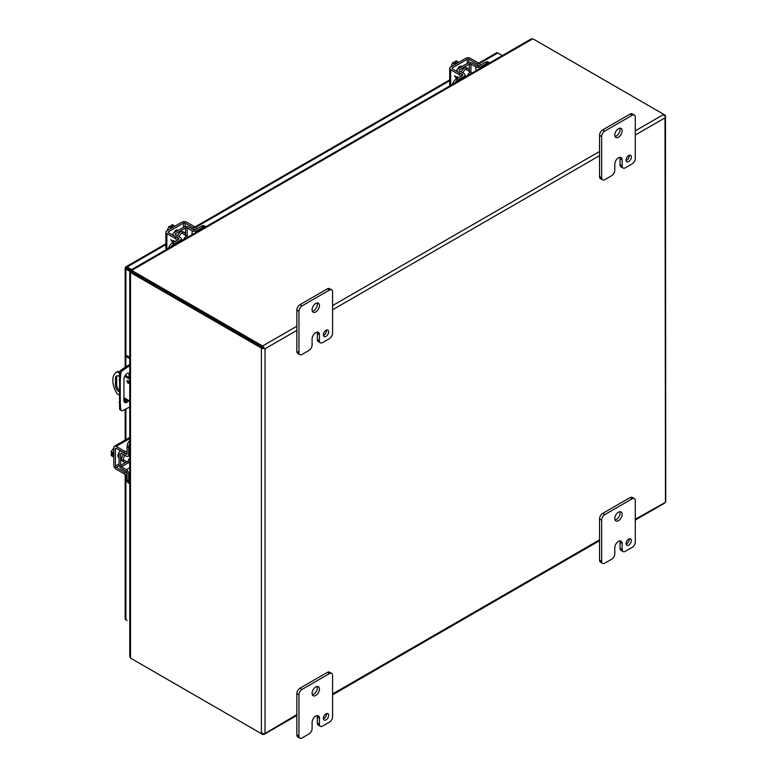 <?xml version="1.0" encoding="UTF-8"?>
<svg xmlns="http://www.w3.org/2000/svg" width="777" height="777" viewBox="0 0 777 777"><rect width="100%" height="100%" fill="white"/><g stroke="black" fill="none" stroke-linecap="round" stroke-linejoin="round"><path stroke-width="1.17" d="M323.426 335.373A3.72 2.146 120 0 0 326.534 330.594A3.72 2.146 120 0 0 326.495 330.07M323.387 334.838A3.72 2.146 120 0 0 324.155 336.548A3.72 2.146 120 0 0 327.02 335.547A3.72 2.146 120 0 0 328.642 331.808A3.72 2.146 120 0 0 327.875 330.108A3.72 2.146 120 0 0 325.009 331.099A3.72 2.146 120 0 0 323.387 334.838M312.335 311.198A5.206 3.001 120 0 0 317.346 304.351A5.206 3.001 120 0 0 317.094 302.962M312.082 309.809A5.206 3.001 120 0 0 313.16 312.189A5.206 3.001 120 0 0 317.171 310.8A5.206 3.001 120 0 0 319.444 305.565A5.206 3.001 120 0 0 318.366 303.185A5.206 3.001 120 0 0 314.355 304.574A5.206 3.001 120 0 0 312.082 309.809M302.098 354.409A4.458 2.574 -60 0 1 299.873 354.633A4.458 2.574 -60 0 1 298.951 352.593L298.951 311.324A4.458 2.574 -60 0 1 302.098 305.866L329.429 290.093A4.458 2.574 -60 0 1 331.662 289.87A4.458 2.574 -60 0 1 332.585 291.909L332.585 333.178A4.458 2.574 -60 0 1 329.429 338.636L322.591 342.579A4.458 2.574 -60 0 1 320.367 342.803A4.458 2.574 -60 0 1 319.444 340.763L319.444 334.693A5.186 2.991 120 0 0 318.366 332.323A5.186 2.991 120 0 0 315.773 332.575L315.763 332.585A5.186 2.991 120 0 0 312.101 338.927L312.101 344.998A4.458 2.574 -60 0 1 308.945 350.466L302.098 354.409M298.951 352.593L296.843 351.379L296.843 310.11L298.951 311.324M296.843 351.379A4.458 2.574 120 0 0 297.766 353.418L299.873 354.633M319.444 334.693L317.337 333.479A5.186 2.991 120 0 0 317.094 332.1M317.337 333.479L317.337 339.549A4.458 2.574 120 0 0 318.259 341.589L320.367 342.803M331.662 289.87L329.555 288.655A4.458 2.574 120 0 0 327.331 288.879L329.429 290.093M302.098 305.866L300 304.652L327.331 288.879M300 304.652A4.458 2.574 120 0 0 296.843 310.11M127.001 381.293A1.486 0.855 60 0 1 127.311 380.613A1.486 0.855 60 0 1 128.458 381.012A1.486 0.855 60 0 1 129.108 382.507A1.486 0.855 60 0 1 128.797 383.187A1.486 0.855 60 0 1 127.651 382.789A1.486 0.855 60 0 1 127.001 381.293M119.085 394.93L117.094 393.784A17.832 10.295 60 0 1 112.82 380.39A17.832 10.295 60 0 1 116.511 372.222L117.725 371.523A17.832 10.295 60 0 1 118.298 371.231L119.775 372.086M116.511 372.222A17.832 10.295 60 0 1 117.094 371.93L118.298 371.231M117.201 375.786A5.196 3.001 -120 0 0 116.667 377.69L116.667 384.741A5.196 3.001 -120 0 0 119.085 390.122M128.234 380.798A1.486 0.855 -120 0 0 129.089 382.294L129.06 382.138M125.301 375.281L129.74 377.836M119.085 391.773A5.196 3.001 60 0 1 115.452 385.441L115.452 378.389A5.196 3.001 60 0 1 116.531 376.01A5.196 3.001 60 0 1 119.328 376.389M129.74 401.087L123.931 397.737M129.74 379.234L124.67 376.311M119.551 373.358L117.094 371.93M626.136 160.606A3.72 2.146 120 0 0 629.244 155.827A3.72 2.146 120 0 0 629.195 155.303M626.087 160.081A3.72 2.146 120 0 0 626.854 161.781A3.72 2.146 120 0 0 629.72 160.781A3.72 2.146 120 0 0 631.342 157.041A3.72 2.146 120 0 0 630.574 155.342A3.72 2.146 120 0 0 627.709 156.342A3.72 2.146 120 0 0 626.087 160.081M615.034 136.441A5.206 3.001 120 0 0 620.046 129.584A5.206 3.001 120 0 0 619.793 128.195M614.792 135.043A5.206 3.001 120 0 0 615.87 137.432A5.206 3.001 120 0 0 619.881 136.033A5.206 3.001 120 0 0 622.144 130.798A5.206 3.001 120 0 0 621.066 128.419A5.206 3.001 120 0 0 617.064 129.808A5.206 3.001 120 0 0 614.792 135.043M604.807 179.652A4.458 2.574 -60 0 1 602.573 179.866A4.458 2.574 -60 0 1 601.651 177.826L601.651 136.567A4.458 2.574 -60 0 1 604.807 131.099L632.128 115.326A4.458 2.574 -60 0 1 634.362 115.103A4.458 2.574 -60 0 1 635.285 117.142L635.285 158.411A4.458 2.574 -60 0 1 632.128 163.869L625.3 167.822A4.458 2.574 -60 0 1 623.067 168.036A4.458 2.574 -60 0 1 622.144 165.996L622.144 159.926A5.186 2.991 120 0 0 621.066 157.556A5.186 2.991 120 0 0 618.473 157.809A5.186 2.991 120 0 0 614.801 164.17L614.801 170.241A4.458 2.574 -60 0 1 611.645 175.699L604.807 179.652M601.651 177.826L599.553 176.612L599.553 135.353L601.651 136.567M599.553 176.612A4.458 2.574 120 0 0 600.475 178.652L602.573 179.866M622.144 159.926L620.036 158.712A5.186 2.991 120 0 0 619.793 157.333M620.036 158.712L620.036 164.782A4.458 2.574 120 0 0 620.969 166.822L623.067 168.036M634.362 115.103L632.264 113.889A4.458 2.574 120 0 0 630.03 114.112L632.128 115.326M604.807 131.099L602.699 129.885L630.03 114.112M602.699 129.885A4.458 2.574 120 0 0 599.553 135.353M262.014 348.349L263.141 346.387L264.374 348.407L263.403 347.853L265.025 348.786L262.014 348.349A2.564 1.486 180 0 1 261.393 348.086L261.393 733.663L131.051 658.41A2.38 1.369 60 0 1 130.497 657.973L130.497 272.62A2.38 1.369 60 0 1 131.051 272.834L261.393 348.086M296.843 714.597L264.374 733.886L262.014 733.925A2.564 1.486 180 0 1 261.393 733.663M664.325 502.952L665.471 502.321L665.452 501M635.285 135.023L665.005 117.861L665.471 502.321L635.285 519.201M263.821 348.086L265.025 348.786L265.025 732.964L264.238 734.284L296.843 715.462M264.374 733.886L263.141 734.576A2.564 1.486 60 0 1 262.607 734.362L132.265 659.11A2.38 1.369 0 0 1 132.255 659.1M663.976 115.88L665.452 115.423A2.564 1.486 0 0 0 665.005 115.074L663.801 114.374L635.285 130.827M665.452 115.423L665.471 116.832L664.325 114.773A2.564 1.486 -120 0 0 663.791 114.374L533.449 39.122A2.38 1.369 180 0 0 532.789 38.85L530.973 39.035L131.051 269.92M665.753 501.291L665.471 116.832M263.141 346.387A2.564 1.486 -120 0 0 262.607 345.988L132.265 270.736A2.38 1.369 180 0 1 131.799 270.357L131.799 271.756A2.38 1.369 180 0 0 132.265 272.135L262.82 347.513L132.265 272.135A2.38 1.369 60 0 0 131.701 271.921L130.721 272.154M263.141 734.576L262.791 733.07M129.74 272.193L129.74 656.312L130.497 657.973M131.391 272.105L130.497 272.028M131.507 270.784L131.109 269.92L131.799 270.357L532.789 38.85M131.284 270.658L131.799 271.387M129.06 377.447L129.06 374.747A4.458 2.574 120 0 0 128.652 373.183M124.349 402A4.458 2.574 120 0 0 127.69 399.902M129.74 407.031L122.659 410.547A2.972 1.719 -60 0 1 121.358 410.596L120.182 409.916A2.972 1.719 -60 0 1 119.571 408.77L119.571 373.047A2.972 1.719 -60 0 1 121.484 369.745L129.74 364.403M128.875 400.582A4.458 2.574 -60 0 1 124.854 402.476A4.458 2.574 -60 0 1 123.931 400.427L123.931 379.069A4.458 2.574 -60 0 1 125.884 374.582A4.458 2.574 -60 0 1 129.322 373.387A4.458 2.574 -60 0 1 129.74 373.747M119.085 379.827L120.26 380.507L120.26 403.244L119.085 402.564M120.26 403.244L120.756 409.45L119.571 408.77M121.358 410.596A2.972 1.719 -60 0 1 120.756 409.45M127.107 365.928L128.283 366.608L129.74 365.763M129.74 357.294L126.991 355.701L125.806 356.381L129.74 358.653M128.283 366.608L122.659 370.425L121.484 369.745M119.571 373.047L120.756 373.727A2.972 1.719 -60 0 1 122.659 370.425M120.756 373.727L120.26 380.507M125.806 356.381L125.806 366.812M125.806 374.66L125.806 375.573M125.903 267.696L131.575 270.969M127.117 268.395L131.585 270.979M478.739 63.122L496.542 52.846A2.564 1.486 60 0 1 497.824 52.972L502.331 55.565M125.903 356.332L125.903 269.095A2.564 1.486 0 0 1 125.155 268.046A2.564 1.486 0 0 1 125.398 267.405A2.564 1.486 60 0 1 125.835 266.87A2.564 1.486 60 0 1 127.117 266.997L131.614 269.6M125.903 269.095L131.09 272.086M125.155 474.261L125.155 618.764A2.564 1.486 0 0 0 125.903 619.813L127.117 620.512A2.564 1.486 -120 0 1 127.107 620.502M467.715 75.554A2.904 1.671 -60 0 1 469.716 72.572A2.904 1.671 -60 0 1 471.163 72.436A2.904 1.671 -60 0 1 471.707 73.242M458.751 62.325L456.196 60.849L454.933 61.577L456.526 62.5L455.39 63.16L453.787 62.238L452.535 62.966L455.089 64.442M450.961 66.822L452.535 62.966M455.604 63.034L454.933 61.577M458.323 62.568A5.944 3.429 120 0 0 457.4 62.986A5.944 3.429 120 0 0 456.487 63.627M457.721 68.988A3.341 1.933 -60 0 1 459.761 66.472A3.341 1.933 -60 0 1 461.431 66.307A3.341 1.933 -60 0 1 461.791 66.637M450.67 85.392L450.67 69.765A3.399 1.962 0 0 1 449.669 68.376A3.399 1.962 0 0 1 450.67 66.987L465.656 58.333A3.399 1.962 180 0 1 470.464 58.333L478.583 63.024A2.972 1.719 -120 0 1 480.361 65.181M462.16 75.69A2.972 1.719 -120 0 0 460.382 73.533L452.263 68.842A1.146 0.66 180 0 1 452.263 67.91L467.259 59.256A1.146 0.66 180 0 1 468.871 59.256L476.981 63.947A2.972 1.719 60 0 1 478.739 66.055M450.67 69.765L458.78 74.456A2.972 1.719 60 0 1 460.557 76.612M454.594 75.855L456.487 78.963L454.574 75.845L457.294 77.418L457.294 76.768L457.77 77.04L458.226 77.953M457.313 76.777L457.313 77.409M455.419 76.913L457.313 78.001L455.4 76.923L456.759 78.807M462.966 72.96A4.633 2.681 -60 0 1 468.278 68.755A4.633 2.681 -60 0 1 469.24 70.882A4.633 2.681 -60 0 1 469.221 71.309M461.373 72.018A4.633 2.681 -60 0 1 466.676 67.832L468.278 68.755M464.092 77.642L464.092 76.418L457.828 80.031A5.944 3.429 120 0 0 455.031 82.877M489.733 62.84L488.306 62.014A5.944 3.429 120 0 0 485.334 62.306L479.069 65.919A1.146 0.66 180 0 1 477.476 65.928L472.523 63.17A3.399 1.962 0 0 0 467.754 63.19L457.77 68.959A3.399 1.962 0 0 0 456.769 70.348A3.399 1.962 0 0 0 457.721 71.707L462.509 74.573A1.146 0.66 180 0 1 462.49 75.495L456.235 79.108A5.944 3.429 120 0 0 452.321 84.44M464.092 76.418A3.399 1.962 0 0 0 465.083 75.029A3.399 1.962 0 0 0 464.131 73.66L459.353 70.804A1.146 0.66 180 0 1 459.362 69.881L469.357 64.112A1.146 0.66 180 0 1 470.949 64.102L475.903 66.871A3.399 1.962 0 0 0 480.672 66.841L486.936 63.228A5.944 3.429 -60 0 1 489.724 62.84M466.317 76.331A4.633 2.681 -60 0 1 465.083 76.933M626.136 544.123A3.72 2.146 120 0 0 629.244 539.345A3.72 2.146 120 0 0 629.195 538.82M626.087 543.599A3.72 2.146 120 0 0 626.854 545.299A3.72 2.146 120 0 0 629.72 544.298A3.72 2.146 120 0 0 631.342 540.559A3.72 2.146 120 0 0 630.574 538.859A3.72 2.146 120 0 0 627.709 539.86A3.72 2.146 120 0 0 626.087 543.599M615.034 519.949A5.206 3.001 120 0 0 620.046 513.102A5.206 3.001 120 0 0 619.793 511.713M614.792 518.56A5.206 3.001 120 0 0 615.87 520.949A5.206 3.001 120 0 0 619.881 519.551A5.206 3.001 120 0 0 622.144 514.316A5.206 3.001 120 0 0 621.066 511.936A5.206 3.001 120 0 0 617.064 513.325A5.206 3.001 120 0 0 614.792 518.56M604.807 563.17A4.458 2.574 -60 0 1 602.573 563.383A4.458 2.574 -60 0 1 601.651 561.344L601.651 520.075A4.458 2.574 -60 0 1 604.807 514.617L632.128 498.844A4.458 2.574 -60 0 1 634.362 498.62A4.458 2.574 -60 0 1 635.285 500.66L635.285 541.928A4.458 2.574 -60 0 1 632.128 547.387L625.3 551.33A4.458 2.574 -60 0 1 623.067 551.553A4.458 2.574 -60 0 1 622.144 549.514L622.144 543.444A5.186 2.991 120 0 0 621.066 541.074A5.186 2.991 120 0 0 618.473 541.326A5.186 2.991 120 0 0 614.801 547.688L614.801 553.748A4.458 2.574 -60 0 1 611.645 559.217L604.807 563.17M601.651 561.344L599.553 560.13L599.553 518.871L601.651 520.075M599.553 560.13A4.458 2.574 120 0 0 600.475 562.169L602.573 563.383M622.144 543.444L620.036 542.229A5.186 2.991 120 0 0 619.793 540.85M620.036 542.229L620.036 548.3A4.458 2.574 120 0 0 620.969 550.339L623.067 551.553M634.362 498.62L632.264 497.406A4.458 2.574 120 0 0 630.03 497.63L632.128 498.844M604.807 514.617L602.699 513.403L630.03 497.63M602.699 513.403A4.458 2.574 120 0 0 599.553 518.871M323.426 718.89A3.72 2.146 120 0 0 326.534 714.112A3.72 2.146 120 0 0 326.495 713.577M323.387 718.356A3.72 2.146 120 0 0 324.155 720.056A3.72 2.146 120 0 0 327.02 719.065A3.72 2.146 120 0 0 328.642 715.326A3.72 2.146 120 0 0 327.875 713.626A3.72 2.146 120 0 0 325.009 714.617A3.72 2.146 120 0 0 323.387 718.356M312.335 694.716A5.206 3.001 120 0 0 317.346 687.868A5.206 3.001 120 0 0 317.094 686.479M312.082 693.327A5.206 3.001 120 0 0 313.16 695.706A5.206 3.001 120 0 0 317.171 694.317A5.206 3.001 120 0 0 319.444 689.082A5.206 3.001 120 0 0 318.366 686.693A5.206 3.001 120 0 0 314.355 688.092A5.206 3.001 120 0 0 312.082 693.327M302.098 737.927A4.458 2.574 -60 0 1 299.873 738.15A4.458 2.574 -60 0 1 298.951 736.11L298.951 694.842A4.458 2.574 -60 0 1 302.098 689.384L329.429 673.601A4.458 2.574 -60 0 1 331.662 673.387A4.458 2.574 -60 0 1 332.585 675.427L332.585 716.695A4.458 2.574 -60 0 1 329.429 722.154L322.591 726.097A4.458 2.574 -60 0 1 320.367 726.32A4.458 2.574 -60 0 1 319.444 724.281L319.444 718.21A5.186 2.991 120 0 0 318.366 715.84A5.186 2.991 120 0 0 315.773 716.093A5.186 2.991 120 0 0 312.101 722.445L312.101 728.515A4.458 2.574 -60 0 1 308.945 733.974L302.098 737.927M298.951 736.11L296.843 734.896L296.843 693.628L298.951 694.842M296.843 734.896A4.458 2.574 120 0 0 297.766 736.936L299.873 738.15M319.444 718.21L317.337 716.996A5.186 2.991 120 0 0 317.094 715.617M317.337 716.996L317.337 723.066A4.458 2.574 120 0 0 318.259 725.106L320.367 726.32M331.662 673.387L329.555 672.173A4.458 2.574 120 0 0 327.331 672.396L329.429 673.601M302.098 689.384L300 688.169L327.331 672.396M300 688.169A4.458 2.574 120 0 0 296.843 693.628M179.157 236.82A4.633 2.681 -60 0 1 184.47 232.614A4.633 2.681 -60 0 1 185.431 234.732A4.633 2.681 -60 0 1 185.412 235.159M177.574 235.868A4.633 2.681 -60 0 1 182.877 231.692L184.47 232.614M180.293 241.492L180.293 240.268L174.029 243.881A5.944 3.429 120 0 0 171.231 246.727M205.934 226.69L204.506 225.864A5.944 3.429 120 0 0 201.534 226.156L195.27 229.769A1.146 0.66 180 0 1 193.667 229.778L188.724 227.02A3.399 1.962 0 0 0 183.955 227.039L173.97 232.809A3.399 1.962 0 0 0 172.97 234.198A3.399 1.962 0 0 0 173.922 235.567L178.7 238.422A1.146 0.66 180 0 1 178.691 239.345L172.426 242.958A5.944 3.429 120 0 0 168.522 248.29M180.293 240.268A3.399 1.962 0 0 0 181.284 238.879A3.399 1.962 0 0 0 180.332 237.519L175.553 234.654A1.146 0.66 180 0 1 175.563 233.731L185.548 227.962A1.146 0.66 180 0 1 187.15 227.962L192.104 230.72A3.399 1.962 0 0 0 196.872 230.691L203.127 227.078A5.944 3.429 -60 0 1 205.924 226.69M182.517 240.18A4.633 2.681 -60 0 1 181.284 240.783M126.816 461.674A4.633 2.681 -60 0 1 126.457 461.897A4.633 2.681 -60 0 1 124.135 462.13A4.633 2.681 -60 0 1 125.126 455.429M124.135 462.13L122.543 461.208A4.633 2.681 -60 0 1 123.504 454.526M129.74 473.212L128.681 473.824L128.681 481.05A5.944 3.429 120 0 0 129.74 483.663L128.312 482.847A5.944 3.429 120 0 1 127.078 480.128L127.078 472.902A1.146 0.66 60 0 0 126.292 471.513L121.426 468.609A3.399 1.962 -120 0 1 119.056 464.461L119.056 452.933A3.399 1.962 -120 0 1 119.765 451.369A3.399 1.962 -120 0 1 121.426 451.515L121.668 451.369M128.681 473.824A3.399 1.962 -120 0 0 126.311 469.687L121.445 466.773A1.146 0.66 60 0 1 120.658 465.384L120.658 453.855A1.146 0.66 60 0 1 121.445 453.38L126.311 456.089A3.399 1.962 -120 0 0 127.972 456.235A3.399 1.962 -120 0 0 128.681 454.681L128.681 447.445A5.944 3.429 -60 0 1 129.74 443.609M129.74 440.472A5.944 3.429 120 0 0 127.078 446.522L127.078 453.758A1.146 0.66 60 0 1 126.292 454.224L121.426 451.515M129.623 455.283A4.633 2.681 -60 0 1 129.72 456.643M183.916 239.403A2.904 1.671 -60 0 1 185.917 236.431A2.904 1.671 -60 0 1 187.364 236.286A2.904 1.671 -60 0 1 187.908 237.092M174.951 226.175L172.387 224.699L171.134 225.427L172.727 226.35L171.581 227.01L169.988 226.088L168.726 226.816L171.29 228.292M167.162 230.672L168.726 226.816M171.804 226.884L171.134 225.427M174.524 226.428A5.944 3.429 120 0 0 173.601 226.835A5.944 3.429 120 0 0 172.688 227.476M173.922 232.838A3.341 1.933 -60 0 1 175.961 230.322A3.341 1.933 -60 0 1 177.632 230.157A3.341 1.933 -60 0 1 177.991 230.487M166.861 249.242L166.861 233.615A3.399 1.962 0 0 1 165.87 232.236A3.399 1.962 0 0 1 166.861 230.847L181.857 222.183A3.399 1.962 180 0 1 186.665 222.183L194.784 226.874A2.972 1.719 -120 0 1 196.562 229.03M178.351 239.539A2.972 1.719 -120 0 0 176.573 237.383L168.463 232.692A1.146 0.66 180 0 1 168.463 231.769L183.45 223.106A1.146 0.66 180 0 1 185.072 223.106L193.182 227.797A2.972 1.719 60 0 1 194.94 229.905M166.861 233.615L174.98 238.306A2.972 1.719 60 0 1 176.758 240.462M170.794 239.704L172.679 242.812L170.775 239.695L173.494 241.268L173.494 240.617L173.97 240.889L174.427 241.812M173.514 240.627L173.514 241.258M171.62 240.763L173.514 241.851L171.6 240.773L172.96 242.657M129.74 462.859A2.904 1.671 -60 0 1 128.768 462.801A2.904 1.671 -60 0 1 128.166 461.47A2.904 1.671 -60 0 1 129.74 458.255M113.801 452.865L111.247 451.388L113.801 448.106M113.801 457.099L111.247 455.623L111.247 454.166L112.84 455.089L112.84 453.768L111.247 452.845L111.247 451.388M111.247 454.166L112.84 454.021M113.801 454.487A5.944 3.429 120 0 0 113.704 455.604A5.944 3.429 120 0 0 113.801 456.604M119.056 457.575A3.341 1.933 -60 0 1 118.59 457.43A3.341 1.933 -60 0 1 117.9 455.905A3.341 1.933 -60 0 1 119.056 452.884M127.078 474.388A2.972 1.719 0 0 1 124.32 473.921L116.21 469.24A3.399 1.962 -120 0 1 113.801 465.073L113.801 447.766A3.399 1.962 60 0 1 114.51 446.212A3.399 1.962 60 0 1 116.21 446.377L129.74 438.558M127.03 472.552A2.972 1.719 180 0 1 124.32 472.076L116.21 467.395A1.146 0.66 60 0 1 115.404 465.996L115.404 448.688A1.146 0.66 60 0 1 116.21 448.222L124.32 452.904A2.972 1.719 0 0 0 127.078 453.37M127.078 451.524A2.972 1.719 180 0 1 124.32 451.058L116.21 446.377M317.337 339.549L319.444 340.763M115.452 378.389L116.667 377.69M116.667 384.741L115.452 385.441M620.036 164.782L622.144 165.996M599.553 539.83L332.585 693.958M265.025 348.786L296.843 330.419M332.585 309.78L599.553 155.653M599.553 151.457L332.585 305.594M296.843 326.223L262.607 345.988M131.051 272.834L132.265 272.135L132.265 270.736M130.4 272.193L131.585 271.95M129.74 375.145L129.06 374.747M497.824 52.972L479.351 63.636M449.669 80.769L195.551 227.486M165.87 244.619L127.117 266.997M125.903 619.813L125.903 474.397M125.903 439.627L125.903 409.003M125.903 401.573L125.903 398.863M476.981 63.947L478.583 63.024M458.78 74.456L460.382 73.533M468.871 59.256L468.871 62.762M467.259 63.481L467.259 59.256M452.263 68.842L452.263 67.91M457.828 80.031L456.235 79.108M486.936 63.228L485.334 62.306M475.903 66.871L475.903 70.824M480.672 68.075L480.672 66.841M470.949 64.102L470.949 72.31M469.357 71.387L469.357 64.112M459.362 69.881L459.362 70.814M462.509 75.486L462.509 74.573M620.036 548.3L622.144 549.514M317.337 723.066L319.444 724.281M174.029 243.881L172.426 242.958M203.127 227.078L201.534 226.156M192.104 230.72L192.104 234.673M196.872 231.925L196.872 230.691M187.15 227.962L187.15 236.159M185.548 235.237L185.548 227.962M175.563 233.731L175.563 234.664M178.7 239.335L178.7 238.422M128.681 481.05L127.078 480.128M128.681 447.445L127.078 446.522M129.74 467.705L126.311 469.687M129.74 454.059L128.681 454.681M121.465 453.389L120.658 453.855M120.658 465.384L126.952 461.752M128.555 462.674L121.445 466.773M127.078 453.768L126.292 454.224M193.182 227.797L194.784 226.874M174.98 238.306L176.573 237.383M185.072 223.106L185.072 226.612M183.45 227.331L183.45 223.106M168.463 232.692L168.463 231.769M124.32 452.904L124.32 451.058M124.32 473.921L124.32 472.076M116.21 448.222L115.404 448.688M119.056 463.888L115.404 465.996M119.24 465.646L116.21 467.395M332.585 694.832L599.553 540.695M635.285 520.066L664.733 503.069M131.76 271.639L131.362 270.464M449.669 79.905L194.94 226.971M165.87 243.755L125.835 266.87M125.155 268.046L125.155 367.259M125.155 398.436L125.155 401.903M125.155 409.362L125.155 440.064M460.382 66.21L461.46 66.832M465.598 69.221L471.163 72.436M465.083 75.622L466.336 76.35M449.669 68.376L449.669 85.975M465.083 77.069L465.083 75.029M456.769 71.445L456.769 70.348M181.284 240.919L181.284 238.879M172.97 235.295L172.97 234.198M129.74 455.215L127.972 456.235M120.717 450.825L119.765 451.369M176.583 230.06L177.661 230.682M181.799 233.071L187.364 236.286M181.284 239.471L182.537 240.2M165.87 232.236L165.87 249.825M128.487 455.934L129.74 456.662M117.978 456.575L119.056 457.197M123.193 459.586L128.768 462.801M129.74 437.412L114.51 446.212"/></g></svg>
